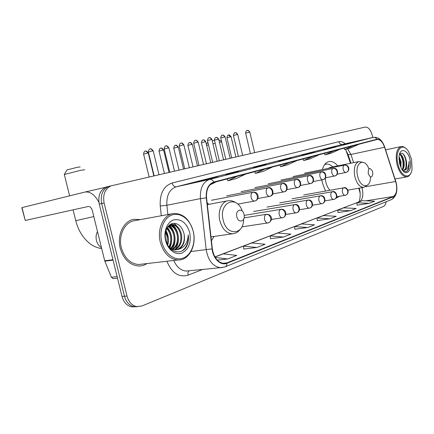 <?xml version="1.0" encoding="UTF-8"?>
<svg xmlns="http://www.w3.org/2000/svg" width="434" height="434" viewBox="0 0 434 434"><rect width="100%" height="100%" fill="white"/><g stroke="black" fill="none" stroke-linecap="round" stroke-linejoin="round"><path stroke-width="0.65" d="M208.852 204.349L207.11 202.711M337.706 165.902C334.842 162.43 331.869 160.998 328.782 161.611C325.777 162.424 323.645 165.083 322.381 169.585M321.887 179.898L322.473 183.148L325.5 191.069M350.493 163.287L345.773 149.692M360.139 193.211L358.815 188.215M211.423 240.751L214.119 236.416M335.851 198.3L339.616 196.266M107.393 186.68L106.118 187.07C100.113 190.108 97.829 195.772 99.256 204.067L121.997 296.4C123.614 302.102 126.717 305.569 131.312 306.789L134.958 306.833M372.752 137.502L372.274 135.413C370.685 129.744 368.325 126.967 365.2 127.07L110.963 185.877C104.952 188.926 102.668 194.633 104.111 202.993L126.999 296.059L124.487 296.227C126.11 301.956 129.218 305.433 133.813 306.659L137.47 306.702L133.813 306.659C129.218 305.433 126.11 301.956 124.487 296.227L101.675 203.535L124.487 296.227L121.997 296.4M109.807 186.083L108.533 186.474C102.522 189.517 100.238 195.208 101.675 203.535C100.238 195.208 102.522 189.517 108.533 186.474L109.807 186.083M140.459 219.588L133.9 219.3C123.755 220.819 116.746 235.076 120.223 248.177C123.544 259.152 129.652 265.093 138.554 266.004C141.593 266.069 144.419 265.255 147.023 263.557C144.419 265.255 141.593 266.069 138.554 266.004C129.652 265.093 123.544 259.152 120.223 248.177C116.746 235.076 123.755 220.819 133.9 219.3L140.459 219.588M396.166 183.36C397.37 190.13 396.41 194.508 393.285 196.488L226.884 262.89L223.803 263.422C217.7 262.472 213.881 257.628 212.345 248.888L206.562 197.877C206.085 189.653 208.504 184.51 213.826 182.454L376.934 139.509C380.027 139.168 382.571 141.744 384.573 147.24L396.166 183.36M396.302 183.311L384.698 147.153C382.647 141.522 380.038 138.88 376.875 139.227L213.799 182.058C208.304 184.13 205.797 189.403 206.28 197.882L212.069 248.915C212.996 258.735 220.787 266.064 226.977 263.27L393.35 196.765C396.551 194.736 397.533 190.249 396.302 183.311C397.821 191.128 396.302 196.51 391.75 199.456M243.762 249.035L256.879 247.494L265.098 244.261L251.742 242.969L243.469 246.127L243.767 249.067M270.447 238.7L283.413 237.062L290.916 234.11L277.744 233.031L270.187 235.917L270.453 238.733M357.068 205.163L369.263 203.307L374.651 201.186L362.352 200.698L356.889 202.781L357.068 205.19M337.956 212.562L350.357 210.74L356.184 208.445L343.657 207.843L337.766 210.094L337.961 212.589M317.292 220.564L329.889 218.785L336.209 216.3L323.455 215.562L317.075 217.998L317.292 220.597M294.865 229.25L307.657 227.53L314.525 224.828L301.559 223.928L294.626 226.575L294.87 229.277M126.999 296.059C128.627 301.804 131.741 305.297 136.341 306.529L141.793 306.035L383.352 206.486C384.779 205.83 385.723 204.24 386.184 201.712M238.89 171.593L225.892 174.501L238.89 171.593M208.678 179.334L195.593 182.242L218.052 176.931L208.678 179.334M314.449 152.231L301.907 155.074L314.449 152.231M335.612 146.806L323.254 149.616L335.612 146.806M355.153 141.799L342.99 144.576L355.153 141.799M266.357 164.557L253.489 167.448L266.357 164.557M291.447 158.128L278.731 160.998L291.447 158.128M217.206 260.112L227.714 258.962L236.763 255.404L223.239 253.857L214.938 257.031M204.989 179.844L205.06 180.137M307.657 227.53L294.626 226.575M329.889 218.785L317.075 217.998M350.357 210.74L337.766 210.094M369.263 203.307L356.889 202.781M283.413 237.062L270.187 235.917M256.879 247.494L243.469 246.127M227.714 258.962L215.193 257.46M289.749 162.462L280.597 166.71L287.731 164.806L296.856 160.591M280.597 166.71L279.952 165.045M312.746 156.408L303.697 160.553L310.267 158.801L319.278 154.688M303.697 160.553L303.078 158.952M333.914 150.837L324.985 154.878L331.05 153.262L339.941 149.247M324.985 154.878L324.382 153.343M353.46 145.688L344.661 149.632L350.276 148.135L359.037 144.218M344.661 149.632L344.075 148.157M264.675 169.065L255.431 173.416L263.21 171.343L272.433 167.019M255.431 173.416L254.763 171.674M237.23 176.291L227.915 180.75L236.438 178.477L245.731 174.05M227.915 180.75L227.221 178.927M216.42 181.77L209.904 184.933M397.88 163.857C400.609 177.077 410.776 180.398 412.067 169.032L411.568 159.343L408.671 151.84C402.828 141.196 394.43 149.974 397.88 163.857M405.692 148.292C404.087 146.833 402.519 146.269 400.994 146.605C396.643 148.65 395.293 154.477 396.936 164.085C399.275 172.591 402.616 176.85 406.962 176.86C408.475 176.578 409.696 175.472 410.624 173.546M399.058 156.441L401.027 161.773L400.935 167.54M398.965 157.726L400.278 161.92L400.419 166.314M399.568 153.951C401.629 154.412 403.121 156.82 404.043 161.182C404.602 165.159 404.065 168.137 402.443 170.123M399.47 154.276C401.26 155.22 402.535 157.575 403.289 161.334C403.799 164.822 403.419 167.611 402.144 169.694M403.153 170.98C405.66 172.52 407.553 171.707 408.833 168.538L409.061 161.35C408.931 166.596 407.331 169.602 404.255 170.367C406.533 169.021 407.222 165.815 406.322 160.743C406.967 165.837 406.034 169.086 403.522 170.497M404.255 170.367L402.649 170.383M410.021 159.853C407.982 149.611 399.795 146.914 399.041 156.576L399.519 163.32L401.385 168.435C406.012 177.582 412.739 170.54 410.021 159.853M406.322 160.743C404.613 154.2 402.361 151.933 399.573 153.934M409.061 161.35C409.501 166.238 408.66 169.618 406.539 171.501M403.094 153.842C405.806 157.916 406.68 162.685 405.714 168.153M400.381 154.878C402.861 158.936 403.636 163.531 402.709 168.652M398.954 158.643L400.137 165.533M405.085 156.669L406.539 164.226M399.822 153.663L400.246 154.13M402.144 157.477L403.517 164.6M402.692 169.835L402.53 170.237M399.215 158.269L400.511 164.953M207.805 142.173L206.427 144.484M212.259 140.866L214.472 140.339M221.66 141.913L219.436 142.336M215.172 143.285L212.958 143.811M208.532 144.923L206.655 145.444M368.233 173.464C370.403 178.141 371.943 178.168 372.86 173.546L372.383 171.083C369.605 167.052 368.222 167.849 368.233 173.464M325.267 178.157L325.82 182.079C326.656 185.54 328.039 188.269 329.959 190.276M324.876 164.41L325.771 164.22L324.589 164.649M332.753 166.911C330.453 164.632 328.126 163.732 325.771 164.22M347.943 190.108L363.876 187.336C359.862 187.358 356.846 183.788 354.828 176.627C353.444 168.392 354.811 163.374 358.929 161.562L330.16 167.443L328.305 168.381M67.004 169.954L77.485 167.236L80.198 166.916M84.766 169.77L80.61 170.307L64.313 174.501M236.839 216.794C238.369 223.911 245.861 221.324 244.017 214.423C242.557 207.392 235.006 209.768 236.839 216.794M98.914 202.298C94.932 194.882 90.321 191.459 85.091 192.023L22.02 207.598L25.253 220.456L88.276 206.481C90.093 206.41 91.449 207.799 92.339 210.653L104.708 260.774L112.965 259.716M25.253 220.456L21.803 207.653M113.643 278.574L113.073 278.628L111.397 277.245L104.708 260.774M161.763 241.803C164.6 253.749 174.804 261.306 183.099 258.127C191.443 255.116 196 242.682 193.228 231.42C190.569 220.114 181.103 212.248 172.618 214.792C164.095 217.157 158.801 229.901 161.763 241.803M160.298 242.161C163.558 253.136 169.412 259.076 177.859 259.988C189.04 260.677 196.933 245.259 193.222 231.295C189.484 218.942 182.741 213.04 172.992 213.599C163.401 214.944 156.869 229.076 160.298 242.161M172.992 213.599L134.28 220.722C124.721 222.089 118.108 235.494 121.374 247.809C124.504 258.143 130.26 263.715 138.652 264.528L142.303 264.105M165.772 230.996L168.132 237.544L168.191 241.179L167.432 244.743M165.517 232.071L167.117 236.519L166.938 243.745M166.971 228.018C169.162 229.987 170.6 232.608 171.278 235.884C172.043 240.1 171.381 243.903 169.303 247.304M166.656 228.631C168.576 230.584 169.835 233.047 170.443 236.009C171.17 239.91 170.627 243.523 168.815 246.848M168.256 226.141C171.495 227.779 173.622 230.855 174.642 235.374C175.51 240.783 174.359 245.21 171.197 248.66M167.936 226.537C170.92 228.311 172.873 231.3 173.801 235.499C174.642 240.626 173.616 244.917 170.73 248.378M169.472 224.969C173.746 225.767 176.6 229.06 178.043 234.854C178.987 241.347 177.316 246.219 173.03 249.469M169.179 225.197C173.188 226.25 175.857 229.515 177.191 234.984C178.119 241.212 176.578 245.986 172.575 249.311M169.412 224.996L171.37 224.405C176.34 224.318 179.709 227.633 181.477 234.333C182.475 241.89 180.256 247.054 174.815 249.832M169.824 224.676L171.37 224.405M170.719 224.524C175.596 224.579 178.895 227.893 180.615 234.463C181.607 241.749 179.524 246.854 174.37 249.778M172.168 249.583L171.718 249.848M184.076 233.937C181.895 226.043 177.848 222.599 171.924 223.597C166.428 226.309 164.356 231.837 165.707 240.192C168.354 252.572 181.938 255.957 186.728 246.089C188.323 242.704 188.833 238.96 188.253 234.843C187.792 242.839 184.407 247.706 178.092 249.447C183.376 246.772 185.372 241.602 184.076 233.937C185.085 242.313 182.437 247.613 176.139 249.843M178.092 249.447L175.732 249.859C173.171 249.903 170.79 248.823 168.593 246.62M189.718 232.575C186.647 222.962 181.352 218.72 173.839 219.843C167.318 221.72 163.325 231.474 165.576 240.544C167.736 249.653 175.499 255.485 181.884 253.098C188.779 249.479 191.389 242.639 189.718 232.575M188.253 234.843C188.774 241.944 186.804 247.244 182.356 250.733M174.077 223.25L178.694 227.98M170.953 223.993L171.538 224.383M171.707 224.508L175.39 228.696M168.864 225.485L172.114 229.412M167.171 227.666L168.875 230.128M167.567 244.32L167.459 244.798M171.256 223.852L172.016 224.351M172.309 224.568C179.02 229.456 180.555 242.628 175.114 249.414M169.103 225.268C175.412 230.085 177.088 242.199 172.227 249.17M167.367 227.345C172.092 233.427 172.944 240.246 169.916 247.809M165.924 230.492C168.43 235.006 169.038 239.937 167.73 245.281M99.256 204.067L104.111 202.993M393.285 196.488L365.829 200.833M359.276 201.87L359.233 201.881C362.477 199.933 363.524 195.701 362.374 189.181L361.967 187.667M202.678 269.433L188.123 275.167C187.705 273.143 188.068 271.673 189.202 270.756M188.123 275.167C178.911 277.717 171.837 273.078 166.906 261.257M173.763 260.465C176.649 267.018 180.777 270.55 186.153 271.06L188.974 270.783M384.714 147.137L395.77 181.385M213.799 182.058C212.741 180.061 211.38 179.166 209.72 179.372L373.327 137.372C374.83 137.144 376.012 137.762 376.875 139.227M206.28 197.882L200.448 198.615C199.868 188.454 202.857 182.068 209.421 179.454L176.025 186.864C169.428 189.436 166.379 195.566 166.868 205.26L167.871 214.542M373.495 137.334L342.534 144.403L176.264 186.799L209.421 179.454L373.327 137.372C378.367 136.797 382.137 139.965 384.627 146.876L384.698 147.153M212.069 248.915L206.193 249.604L200.448 198.615L166.868 205.26L160.233 206.009C159.663 193.672 163.629 186.002 172.114 183.007L338.867 141.69C340.967 141.213 343.093 141.913 345.247 143.784M222.289 267.594L220.369 267.686C212.801 266.433 208.076 260.405 206.193 249.604L191.047 251.503M226.977 263.27C226.944 265.179 226.26 266.395 224.915 266.905L220.369 267.686L188.812 270.8M225.279 266.758L391.349 199.624C392.569 199.152 393.237 198.202 393.35 196.765M161.28 215.752L160.233 206.009M342.741 144.354L342.507 144.408C340.717 144.587 339.502 143.681 338.867 141.69M342.681 144.37L176.264 186.799C174.327 186.924 172.944 185.66 172.114 183.007M226.884 262.89L222.788 263.313M214.933 257.02L358.083 202.222M395.651 181.483L365.786 186.691M384.573 147.24L350.916 154.461L347.672 148.829M353.639 162.642L350.916 154.461L348.111 154.688L345.572 149.388M347.97 154.254L350.949 163.195M368.878 168.815C364.495 156.707 354.28 162.783 357.605 176.025C360.193 188.519 370.799 188.931 370.435 176.953M75.771 220.678L93.798 216.566M101.458 247.613C98.979 246.089 97.308 243.718 96.451 240.501C95.708 237.246 96.06 234.262 97.498 231.561M242.248 211.098C236.883 194.372 218.503 202.255 223.174 220.092C226.624 236.384 243.908 235.087 243.604 219.289M207.327 204.636L227.758 200.801C221.508 201.734 217.515 211.57 219.87 220.776C222.392 229.261 226.667 233.59 232.7 233.774C235.879 233.443 238.488 231.827 240.523 228.93M345.345 195.278L345.659 195.208C347.341 194.53 348.019 193.13 347.694 191.02C346.972 188.795 345.621 187.748 343.63 187.868C342.459 188.508 342.073 189.983 342.469 192.284C343.039 194.318 343.923 195.338 345.117 195.338L345.345 195.278M346.137 195.018C350.688 192.305 346.299 186.219 343.82 187.819L343.63 187.868M228.496 135.082L230.606 136.797L231.094 136.753L235.879 156.934M226.922 137.752L230.606 136.797M333.963 199.358L334.283 199.287C335.981 198.598 336.659 197.177 336.323 195.018C335.591 192.745 334.218 191.665 332.211 191.779C330.979 192.446 330.567 193.955 330.974 196.309C331.56 198.381 332.477 199.418 333.719 199.418L333.963 199.358M334.766 199.092C339.323 196.575 335.097 190.092 332.417 191.725L332.211 191.779M216.04 137.486L216.159 137.459C217.114 137.41 217.787 138.007 218.166 139.238L218.687 139.189L223.586 159.772M214.439 140.204L218.166 139.238M322.055 203.627L322.375 203.551C324.084 202.857 324.768 201.409 324.415 199.201C323.666 196.873 322.278 195.761 320.254 195.87C318.963 196.564 318.529 198.116 318.941 200.524C319.538 202.629 320.487 203.687 321.778 203.692L322.055 203.627M322.863 203.356C326.699 201.653 324.8 194.736 320.482 195.81L320.254 195.87M203.063 139.987L203.188 139.96C204.148 139.911 204.821 140.518 205.206 141.777L205.77 141.728L210.783 162.728M201.441 142.759L205.206 141.777M309.578 208.098L309.898 208.022C311.623 207.322 312.306 205.841 311.943 203.584C311.178 201.202 309.773 200.058 307.728 200.155C306.377 200.877 305.91 202.472 306.328 204.94C306.941 207.083 307.923 208.163 309.274 208.168L309.578 208.098M310.391 207.826C314.335 206.221 312.306 198.962 307.977 200.096L307.728 200.155M189.544 142.591L189.669 142.564C190.629 142.52 191.313 143.144 191.709 144.43L192.305 144.376L197.443 165.81M187.889 145.417L191.709 144.43M285.805 214.488L296.813 212.714C298.549 212.004 299.232 210.495 298.852 208.184C298.071 205.738 296.65 204.566 294.583 204.653C293.167 205.407 292.673 207.045 293.102 209.573C293.726 211.754 294.746 212.855 296.145 212.866L296.487 212.785M297.312 212.514C301.223 210.989 299.449 203.535 294.87 204.588L294.583 204.653M175.444 145.309L175.569 145.281C176.535 145.238 177.218 145.878 177.62 147.191L178.266 147.131L183.528 169.021M173.757 148.195L177.62 147.191M271.429 219.474L283.071 217.64C284.818 216.924 285.496 215.383 285.111 213.013C284.308 210.512 282.865 209.297 280.787 209.378C279.295 210.159 278.764 211.846 279.203 214.439C279.843 216.658 280.896 217.781 282.36 217.797L282.746 217.711M283.57 217.439C287.579 215.134 285.968 208.781 281.102 209.302L280.787 209.378M160.726 148.146L160.846 148.113C161.811 148.081 162.5 148.732 162.913 150.077L163.607 150.012L169.01 172.374M159.001 151.092L162.913 150.077M241.836 226.884L268.624 222.816C270.382 222.099 271.055 220.521 270.653 218.096C269.829 215.524 268.375 214.277 266.275 214.347C264.702 215.161 264.143 216.902 264.588 219.561C265.245 221.817 266.335 222.957 267.859 222.984L268 222.968M269.123 222.615C271.429 220.57 272.161 218.861 271.326 217.477C270.783 215.465 269.216 214.396 266.633 214.26L266.275 214.347M145.341 151.108L145.466 151.081C146.432 151.048 147.126 151.716 147.544 153.088L148.292 153.018L153.837 175.878M143.583 154.124L147.544 153.088M247.201 130.433L247.331 130.406C248.313 130.352 248.991 130.932 249.366 132.148L249.821 132.11L254.649 152.6M346.044 172.466L346.207 172.428C347.97 171.766 348.692 170.34 348.372 168.159C347.661 165.956 346.321 164.942 344.346 165.115C343.191 165.696 342.806 167.123 343.196 169.401C343.799 171.511 344.71 172.542 345.931 172.493L346.044 172.466M344.688 165.066L344.346 165.115M245.617 133.124L249.366 132.148M235.038 132.755L235.168 132.728C236.15 132.679 236.834 133.271 237.219 134.513L237.702 134.469L242.649 155.372M334.793 175.987L334.956 175.949C336.741 175.276 337.462 173.828 337.131 171.598C336.404 169.347 335.048 168.305 333.057 168.473C331.842 169.076 331.435 170.54 331.836 172.868C332.455 175.021 333.399 176.068 334.668 176.02L334.793 175.987M333.442 168.419L333.057 168.473M233.421 135.495L237.219 134.513M222.365 135.175L222.496 135.148C223.483 135.099 224.177 135.706 224.562 136.97L225.083 136.932L230.15 158.258M323.021 179.671L323.189 179.633C324.985 178.954 325.712 177.473 325.364 175.195C324.627 172.895 323.249 171.821 321.241 171.983C319.966 172.607 319.538 174.115 319.945 176.497C320.58 178.694 321.561 179.763 322.891 179.709L323.021 179.671M313.239 181.553L323.189 179.633C327.795 178.466 325.825 170.426 321.334 171.962L321.241 171.983M220.727 137.974L224.562 136.97M209.155 137.697L209.286 137.67C210.278 137.621 210.978 138.245 211.374 139.536L211.933 139.493L217.119 161.264M310.701 183.528L310.863 183.495C312.675 182.806 313.402 181.298 313.044 178.96C312.285 176.605 310.896 175.504 308.867 175.661C307.532 176.312 307.077 177.859 307.489 180.294C308.14 182.535 309.16 183.625 310.549 183.571L310.701 183.528M300.393 185.497L310.863 183.495C315.567 182.378 313.505 174.039 308.97 175.634L308.867 175.661M207.485 140.551L211.374 139.536M195.376 140.328L195.506 140.301C196.504 140.258 197.204 140.898 197.611 142.216L198.208 142.168L203.53 164.405M297.778 187.575L297.946 187.537C299.769 186.848 300.496 185.302 300.122 182.915C299.346 180.501 297.941 179.367 295.896 179.519C294.496 180.197 294.008 181.781 294.431 184.282C295.098 186.566 296.162 187.678 297.61 187.618L297.778 187.575M286.912 189.625L297.946 187.537C302.72 186.49 300.637 177.869 296.004 179.492L295.896 179.519M193.672 143.242L197.611 142.216M180.983 143.079L181.114 143.046C182.112 143.008 182.817 143.665 183.235 145.01L183.88 144.961L189.332 167.681M284.216 191.823L284.384 191.785C286.218 191.085 286.945 189.512 286.559 187.065C285.767 184.586 284.341 183.425 282.279 183.566C280.803 184.271 280.288 185.904 280.722 188.464C281.411 190.797 282.512 191.931 284.026 191.866L284.216 191.823M272.742 193.965L284.384 191.785C289.109 190.862 287.346 182.009 282.404 183.533L282.279 183.566M179.247 146.052L183.235 145.01M165.934 145.949L166.07 145.922C167.068 145.884 167.784 146.556 168.208 147.934L168.902 147.88L174.501 171.104M269.964 196.282L270.132 196.244C271.982 195.539 272.704 193.933 272.302 191.421C271.489 188.882 270.046 187.683 267.968 187.819C266.422 188.557 265.868 190.238 266.308 192.864C267.018 195.246 268.163 196.401 269.753 196.336L269.964 196.282M270.572 196.092C275.216 194.812 272.492 186.164 268.109 187.786L267.968 187.819M164.166 148.992L168.208 147.934M150.191 148.954L150.327 148.927C151.325 148.895 152.046 149.584 152.48 150.994L153.229 150.934L158.98 174.69M254.964 200.98L255.138 200.942C256.993 200.226 257.715 198.582 257.297 196.011C256.467 193.407 255.008 192.17 252.913 192.3C251.281 193.065 250.689 194.795 251.145 197.492C251.872 199.922 253.065 201.105 254.725 201.034L254.964 200.98M255.577 200.785C260.042 198.653 258.246 191.329 253.076 192.257L252.913 192.3M148.385 152.068L152.48 150.994M84.69 192.11L105.646 187.266M113.062 260.129L104.838 261.181M111.397 277.245L117.137 276.67M131.312 306.789L136.341 306.529M106.118 187.07L110.963 185.877M396.28 183.186L395.781 181.369M359.249 188.139C361.381 195.121 359.303 201.978 358.571 202.032L214.873 256.917M395.011 178.982L406.962 176.86M385.593 149.86L400.994 146.605M363.876 187.336L368.222 184.537M358.929 161.562L364.045 162.576M218.844 139.857L221.584 141.582M67.129 169.754L64.444 174.229M101.724 248.687C92.236 246.913 88.162 242.449 84.147 237.968C80.268 233.096 77.491 227.389 75.809 220.835L73.08 209.85M69.608 195.837L64.265 174.294M210.984 236.866L232.7 233.774M236.025 202.846C233.389 200.98 230.633 200.296 227.758 200.801M231.089 136.715C228.409 133.542 228.718 135.63 228.62 135.055L228.382 135.115C228.647 135.381 227.568 134.22 226.917 137.714L231.707 157.895M336.746 196.748L345.659 195.208M303.691 194.942L343.82 187.819M218.682 139.151C216.609 136.243 216.127 137.828 216.159 137.459L215.926 137.513C216.203 137.779 215.074 136.623 214.429 140.166L219.333 160.754M324.903 200.882L334.283 199.287M291.963 198.815L332.417 191.725M205.759 141.685C203.649 138.717 203.155 140.334 203.188 139.96L202.949 140.014C203.237 140.285 202.081 139.102 201.43 142.715L206.448 163.726M312.496 205.206L322.375 203.551M279.718 202.857L320.482 195.81M192.295 144.327C190.141 141.294 189.642 142.943 189.669 142.564L189.43 142.618C189.696 142.905 188.551 141.685 187.879 145.374L193.027 166.83M299.476 209.736L309.898 208.022M266.915 207.089L307.977 200.096M178.255 147.083C176.052 143.985 175.542 145.667 175.569 145.281L175.325 145.341C175.602 145.629 174.435 144.381 173.746 148.151L179.025 170.063M253.527 211.51L294.87 204.588M163.596 149.963C161.377 146.806 160.813 148.504 160.846 148.113L160.602 148.173C160.889 148.471 159.69 147.197 158.99 151.043L164.405 173.437M244.185 215.373L281.102 209.302M148.282 152.969C146.008 149.741 145.433 151.477 145.466 151.081L145.216 151.141C145.515 151.433 144.262 150.164 143.567 154.07L149.128 176.963M244.087 217.895L266.514 214.282M249.81 132.077C247.765 129.202 247.293 130.77 247.331 130.406L247.087 130.466C247.364 130.726 246.246 129.587 245.606 133.086L250.44 153.571M346.625 172.282C348.844 171.029 349.381 169.141 348.236 166.618C347.124 165.305 345.855 164.795 344.422 165.094L304.635 173.204M337.196 174.197L346.207 172.428M237.696 134.431C235.64 131.513 235.119 133.092 235.168 132.728L234.957 132.777C235.141 133.2 234.365 131.556 233.416 135.457L238.364 156.359M325.495 177.794L334.956 175.949C339.426 174.788 337.663 167.003 333.138 168.452L293.026 176.573M225.078 136.889C222.984 133.911 222.452 135.517 222.496 135.148L222.251 135.207C222.512 135.489 221.383 134.285 220.716 137.931L225.788 159.262M280.912 180.094L321.334 171.962M211.922 139.45C209.785 136.406 209.242 138.05 209.286 137.67L209.042 137.73C209.307 138.017 208.157 136.786 207.479 140.507L212.671 162.289M268.25 183.772L308.97 175.634M198.197 142.119C196.016 139.01 195.463 140.687 195.506 140.301L195.251 140.361C195.539 140.643 194.334 139.422 193.662 143.193L198.994 165.452M255.013 187.618L296.004 179.492M183.87 144.907C181.634 141.728 181.076 143.442 181.114 143.046L180.859 143.112C181.152 143.399 179.92 142.146 179.237 146.003L184.705 168.75M241.152 191.644L282.404 183.533M168.891 147.826C167.361 146.008 166.52 145.363 166.374 145.884L165.81 145.981C166.113 146.28 164.855 144.994 164.155 148.938L169.77 172.2M257.834 198.522L270.132 196.244M226.624 195.864L268.109 187.786M153.218 150.875C151.65 149.014 150.793 148.352 150.641 148.889L150.066 148.987C150.381 149.291 149.09 147.978 148.374 152.008L154.141 175.808M237.723 204.11L255.138 200.942M211.38 200.291L253.076 192.257M85.091 192.023L105.619 187.276M113.073 278.628L117.511 278.194M138.652 264.528L177.859 259.988"/></g></svg>
